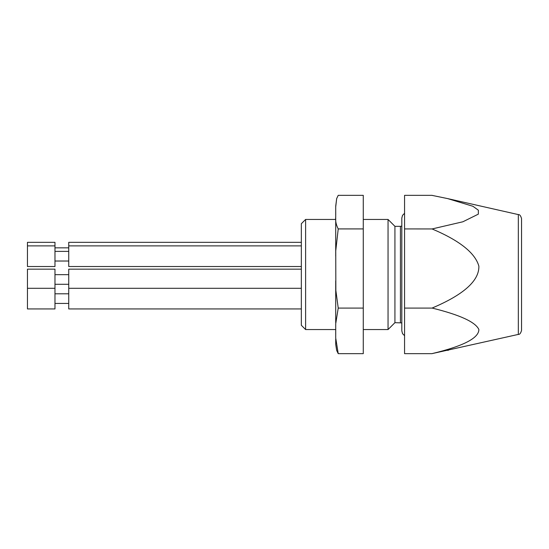 <?xml version="1.0" encoding="UTF-8"?>
<svg xmlns="http://www.w3.org/2000/svg" width="549" height="549" viewBox="0 0 549 549"><rect width="100%" height="100%" fill="white"/><g stroke="black" fill="none" stroke-linecap="round" stroke-linejoin="round"><path stroke-width="0.82" d="M338.225 228.919C336.112 224.891 335.274 220.828 335.714 216.725L335.714 206.898L336.674 198.566L338.225 195.341L363.273 195.341L363.273 353.659L338.225 353.659L335.714 337.978L335.714 323.766L338.225 308.085L335.858 290.421L335.748 250.852L338.225 228.919L363.273 228.919M335.714 217.37L335.714 216.725M363.273 308.085L338.225 308.085M335.714 329.551L335.734 334.327M335.714 341.849L335.714 342.391M335.714 338.966L335.714 344.422L336.667 350.434L338.225 353.659M335.714 210.651L335.734 214.68M432.09 228.954C459.588 240.558 475.187 252.965 478.872 266.169C479.27 280.731 463.672 294.696 432.09 308.058C459.87 314.893 475.461 322.037 478.872 329.51C478.9 338.088 463.308 346.124 432.09 353.611L518.331 334.41L518.331 214.59C519.677 214.398 520.747 215.743 521.55 218.619L521.55 330.169M432.09 195.389L447.675 198.608L472.909 206.273L478.378 210.212L478.344 214.137L462.889 221.775L432.09 228.947L404.565 228.919L404.565 195.341L432.09 195.341M447.675 350.392L448.519 350.2M432.09 353.659L404.565 353.659L404.565 228.919M404.565 308.085L432.09 308.085M400.434 322.668L400.434 226.332L394.93 226.332L394.93 322.668L401.813 322.908L401.813 330.93L401.813 218.077M335.714 219.449L305.608 219.449L301.339 223.711L301.339 248.45M394.93 226.332L388.047 219.449L388.047 329.551L394.93 322.668M301.339 245.369L301.339 325.289L305.608 329.551L335.741 329.551M305.608 219.449L305.608 329.551M301.339 269.154L68.742 269.154L68.742 308.936L301.339 308.936M54.975 288.294L54.975 308.936L27.45 308.936L27.45 269.154L54.975 269.154L54.975 288.294L27.45 288.294M301.339 242.335L68.742 242.335L68.742 266.526L301.339 266.526M54.975 242.335L54.975 266.526L27.45 266.526L27.45 242.335L54.975 242.335M335.714 322.785L335.714 280.848M335.714 218.09L335.714 256.157M335.714 206.177L336.674 198.566M518.331 334.41C519.677 334.602 520.747 333.257 521.55 330.381M518.331 214.59L447.675 198.608M400.434 226.332L401.813 226.092M388.047 219.449L363.273 219.449M363.273 329.551L388.047 329.551M404.565 213.3L402.547 215.318L401.813 218.07M401.813 330.821L402.547 333.682L404.565 335.7M301.339 288.294L68.742 288.294M68.742 293.797L54.975 293.797M54.975 303.432L68.742 303.432M68.742 274.658L54.975 274.658M54.975 284.293L68.742 284.293M68.742 247.839L54.975 247.839M301.339 245.883L68.742 245.883M68.742 251.387L54.975 251.387M54.975 261.022L68.742 261.022M54.975 245.883L27.45 245.883"/></g></svg>
